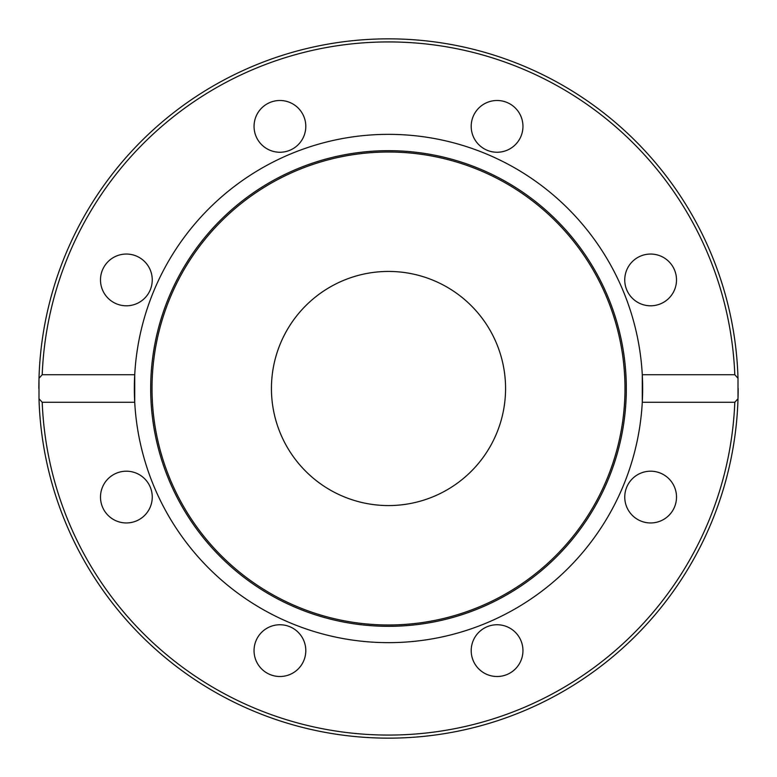 <?xml version="1.0" encoding="UTF-8"?>
<svg xmlns="http://www.w3.org/2000/svg" width="777" height="777" viewBox="0 0 777 777"><rect width="100%" height="100%" fill="white"/><g stroke="black" fill="none" stroke-linecap="round" stroke-linejoin="round"><path stroke-width="1.17" d="M388.5 505.565A117.065 117.065 0 0 0 505.565 388.5A117.065 117.065 0 0 0 388.5 271.435A117.065 117.065 0 0 0 271.435 388.5A117.065 117.065 0 0 0 388.5 505.565M388.5 626.32A237.82 237.82 0 0 0 626.32 388.5A237.82 237.82 0 0 0 388.5 150.68A237.82 237.82 0 0 0 150.68 388.5A237.82 237.82 0 0 0 388.5 626.32M388.5 624.98A236.48 236.48 0 0 0 624.98 388.5A236.48 236.48 0 0 0 388.5 152.02A236.48 236.48 0 0 0 152.02 388.5A236.48 236.48 0 0 0 388.5 624.98M134.722 374.728A254.147 254.147 0 0 0 134.722 402.272L42.201 402.272L38.996 398.718L38.996 378.282A349.65 349.65 0 0 1 388.5 38.85A349.65 349.65 0 0 0 38.996 378.282L42.201 374.728L134.722 374.728L134.722 402.272A254.147 254.147 0 0 0 388.5 642.647A254.147 254.147 0 0 0 642.278 402.272L642.278 374.728A254.147 254.147 0 0 0 388.5 134.353A254.147 254.147 0 0 0 134.722 374.728M38.85 388.5A349.65 349.65 0 0 1 38.976 379.263M522.95 650.631A25.874 25.874 0 0 1 497.076 676.505A25.874 25.874 0 0 1 471.202 650.631A25.874 25.874 0 0 1 497.076 624.747A25.874 25.874 0 0 1 522.95 650.631M668.929 478.778A25.874 25.874 0 0 1 668.929 515.374A25.874 25.874 0 0 1 632.332 515.374A25.874 25.874 0 0 1 632.332 478.778A25.874 25.874 0 0 1 668.929 478.778M650.631 254.05A25.874 25.874 0 0 1 676.505 279.924A25.874 25.874 0 0 1 650.631 305.798A25.874 25.874 0 0 1 624.747 279.924A25.874 25.874 0 0 1 650.631 254.05M478.778 108.071A25.874 25.874 0 0 1 515.374 108.071A25.874 25.874 0 0 1 515.374 144.668A25.874 25.874 0 0 1 478.778 144.668A25.874 25.874 0 0 1 478.778 108.071M254.05 126.369A25.874 25.874 0 0 1 279.924 100.495A25.874 25.874 0 0 1 305.798 126.369A25.874 25.874 0 0 1 279.924 152.253A25.874 25.874 0 0 1 254.05 126.369M108.071 298.222A25.874 25.874 0 0 1 108.071 261.626A25.874 25.874 0 0 1 144.668 261.626A25.874 25.874 0 0 1 144.668 298.222A25.874 25.874 0 0 1 108.071 298.222M126.369 522.95A25.874 25.874 0 0 1 100.495 497.076A25.874 25.874 0 0 1 126.369 471.202A25.874 25.874 0 0 1 152.253 497.076A25.874 25.874 0 0 1 126.369 522.95M298.222 668.929A25.874 25.874 0 0 1 261.626 668.929A25.874 25.874 0 0 1 261.626 632.332A25.874 25.874 0 0 1 298.222 632.332A25.874 25.874 0 0 1 298.222 668.929M642.278 402.272A254.147 254.147 0 0 0 642.278 374.728L734.799 374.728L738.004 378.282L738.004 398.718L734.799 402.272L642.278 402.272M388.5 738.15A349.65 349.65 0 0 0 738.15 388.5A349.65 349.65 0 0 1 388.5 738.15A349.65 349.65 0 0 1 38.996 398.718A349.65 349.65 0 0 0 388.5 738.15A349.65 349.65 0 0 0 738.004 398.718M388.5 38.85A349.65 349.65 0 0 1 738.004 378.282A349.65 349.65 0 0 0 388.5 38.85A349.65 349.65 0 0 0 38.996 378.282M734.799 402.272A346.571 346.571 0 0 1 388.5 735.071A346.571 346.571 0 0 1 42.201 402.272M42.201 374.728A346.571 346.571 0 0 1 388.5 41.929A346.571 346.571 0 0 1 734.799 374.728"/></g></svg>
